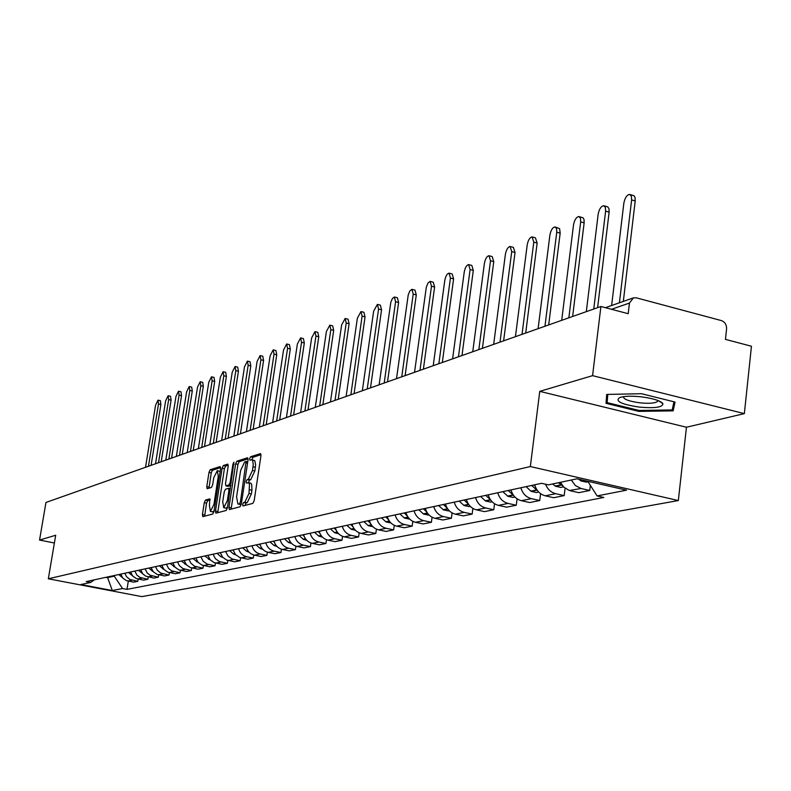 <?xml version="1.0" encoding="UTF-8"?>
<svg xmlns="http://www.w3.org/2000/svg" width="791" height="791" viewBox="0 0 791 791"><rect width="100%" height="100%" fill="white"/><g stroke="black" fill="none" stroke-linecap="round" stroke-linejoin="round"><path stroke-width="1.19" d="M242.689 504.411L242.985 505.983L252.873 503.363L254.188 500.614L260.951 455.784L260.516 453.589L250.539 456.783L249.63 458.701L249.926 460.224L251.686 459.749L252.645 460.481L253.258 464.416L252.477 470.447L248.325 479.227L247.069 479.593L246.169 481.501L246.466 483.054L248.463 482.688L249.491 484.211L248.987 493.446L244.844 502.176L243.588 502.512L242.689 504.411M248.433 482.678L250.836 483.202L251.706 484.26L251.934 490.242L251.37 493.95L247.217 502.68L245.961 503.017L245.002 505.459M261.02 454.696L252.893 457.297L251.943 459.808L254.801 460.698L255.631 464.94L254.85 470.971L252.477 470.447M254.85 470.971L250.698 479.732L249.432 480.107L248.483 482.688M205.482 500.07L204.286 502.651L202.437 514.516L202.803 516.652L212.779 514.021L213.995 511.411L220.61 468.658L220.116 466.561L210.188 469.755L209.002 472.356L206.777 486.603L207.143 488.709L211.454 487.434L212.66 484.824L213.768 477.705L217.298 470.665L218.286 476.301L213.946 504.411L210.426 511.411L209.427 505.657L209.783 498.854L205.482 500.07L207.746 500.545L206.55 503.125L204.642 516.177M539.759 391.357L686.45 427.239L744.351 413.624L592.578 375.656L539.759 391.357L530.346 466.552L48.33 578.794L55.696 535.26L39.55 540.065L45.967 502.453L600.903 306.493L628.202 313.701L629.458 303.052L611.522 309.291M592.578 375.656L600.903 306.493M228.975 507.387L229.38 509.592L240.039 506.774L241.324 504.075L248.038 459.907L247.623 457.742L236.895 461.163L235.639 463.862L228.975 507.387L231.308 507.881L231.249 509.117M226.186 510.462L215.874 513.181L215.488 511.006L222.103 468.173L223.329 465.533L227.798 464.109L228.184 466.235L225.504 483.687L225.89 485.842L228.925 484.962L230.171 482.292L232.969 464.02L233.928 462.132L227.432 507.802L226.186 510.462M744.351 413.624L751.45 346.24L725.446 339.379L726.583 328.908C726.662 324.725 724.942 321.957 721.402 320.592L636.379 297.841L633.403 297.871L629.458 303.052M686.45 427.239L678.332 500.555L141.797 596.612L48.33 578.794M39.55 540.065L54.391 542.992M560.443 482.312L563.815 487.147L569.352 490.489L581.108 488.502L575.364 485.545L571.26 480.008M581.108 488.502L589.76 490.469L590.363 485.358M570.222 490.717L578.804 492.664L589.76 490.469M565.1 488.265L564.201 495.601L555.697 493.683C550.971 492.437 547.59 489.283 545.543 484.221M534.686 484.794C536.446 490.677 539.976 494.355 545.276 495.809L553.72 497.707L564.201 495.601M540.579 493.663L539.729 500.525L531.364 498.646C526.114 497.213 522.624 493.584 520.883 487.77M510.976 489.916C512.697 495.67 516.167 499.259 521.378 500.693L529.683 502.542L539.729 500.525M517.077 498.814L516.276 505.231L508.04 503.412C502.878 502.008 499.447 498.459 497.747 492.763M488.245 494.82C489.936 500.456 493.337 503.976 498.468 505.37L506.635 507.169L516.276 505.231M494.533 503.729L493.762 509.76L485.664 507.98C480.592 506.606 477.22 503.135 475.549 497.559M466.423 499.526C468.084 505.054 471.426 508.494 476.479 509.859L484.517 511.619L493.762 509.76M472.889 508.425L472.148 514.101L464.188 512.36C459.185 511.026 455.873 507.624 454.242 502.156M445.452 504.055L445.481 504.085C447.093 509.463 450.386 512.835 455.349 514.17L463.259 515.89L472.148 514.101M452.086 512.924L451.384 518.273L443.543 516.582C438.619 515.267 435.357 511.935 433.755 506.576M425.331 508.395C426.922 513.705 430.156 517.017 435.05 518.313L442.831 519.994L451.384 518.273M432.084 517.225L431.402 522.287L423.679 520.636C418.844 519.351 415.641 516.078 414.069 510.828M405.961 512.578C407.513 517.789 410.697 521.032 415.512 522.297L423.185 523.949L431.402 522.287M412.833 521.358L412.18 526.153L404.577 524.532C399.811 523.276 396.657 520.073 395.114 514.911M387.303 516.602C388.836 521.714 391.97 524.898 396.706 526.144L404.26 527.745L412.18 526.153M394.284 525.323L393.661 529.881L386.166 528.289C381.48 527.063 378.375 523.919 376.862 518.856M369.338 520.478C370.841 525.501 373.925 528.615 378.592 529.841L386.028 531.414L393.661 529.881M376.417 529.13L375.814 533.46L368.438 531.908C363.811 530.702 360.755 527.617 359.272 522.653M352.015 524.215C353.488 529.149 356.523 532.205 361.121 533.401L368.448 534.943L375.814 533.46M359.173 532.798L358.6 536.921L351.323 535.398C346.765 534.222 343.759 531.196 342.305 526.312M335.315 527.824C336.758 532.669 339.744 535.675 344.273 536.842L351.501 538.355L358.6 536.921M342.543 536.328L341.979 540.263L334.82 538.77C330.331 537.613 327.365 534.637 325.932 529.841M319.178 531.305C320.602 536.061 323.539 539.017 328.008 540.164L335.127 541.637L341.979 540.263M326.475 539.719L325.941 543.486L318.872 542.023C314.452 540.896 311.535 537.969 310.131 533.253M303.606 534.667C305 539.343 307.897 542.24 312.297 543.368L319.317 544.821L325.941 543.486M310.962 543.002L310.438 546.601L303.477 545.167C299.107 544.06 296.239 541.182 294.855 536.555M288.547 537.91C289.921 542.517 292.769 545.365 297.109 546.472L304.031 547.886L310.438 546.601M295.953 546.156L295.448 549.616L288.577 548.212C284.276 547.115 281.448 544.297 280.093 539.739M273.993 541.054C275.337 545.582 278.155 548.381 282.427 549.468L289.259 550.862L295.448 549.616M281.438 549.211L280.943 552.533L274.17 551.149C269.929 550.081 267.14 547.303 265.806 542.824M259.903 544.089C261.228 548.549 264.006 551.307 268.218 552.365L274.952 553.73L280.943 552.533M267.388 552.158L266.913 555.351L260.229 553.997C256.047 552.949 253.298 550.21 251.983 545.8M246.268 547.036C247.573 551.416 250.302 554.125 254.465 555.173L261.109 556.518L266.913 555.351M253.782 555.005L253.318 558.08L246.733 556.755C242.6 555.717 239.891 553.028 238.595 548.687M233.068 549.883L235.451 554.501L239.554 557.428L247.702 559.207L253.318 558.08M240.602 557.764L240.157 560.73L232.07 558.96L227.996 556.063L225.633 551.495M220.264 552.652L222.617 557.19L226.671 560.068L234.709 561.818L240.157 560.73M227.828 560.433L227.393 563.291L219.414 561.561L215.389 558.703L213.066 554.204M207.855 555.322L210.179 559.801L214.173 562.628L222.103 564.349L227.393 563.291M215.439 563.024L215.014 565.783L207.133 564.072L203.168 561.264L200.874 556.834M195.822 557.922L198.106 562.332L202.051 565.12L209.882 566.811L215.014 565.783M203.416 565.525L203 568.195L194.497 566.208L190.799 563.113L189.049 559.385M184.145 560.443L186.399 564.784L190.295 567.533L198.027 569.194L203 568.195M191.738 567.948L191.333 570.538L182.939 568.581L179.29 565.535L177.57 561.867M172.814 562.895L175.029 567.167L178.875 569.876L186.508 571.507L191.333 570.538M180.407 570.311L180.012 572.813L171.726 570.884L168.621 568.511L166.417 564.27M161.799 565.268L163.984 569.48L167.781 572.15L175.325 573.752L180.012 572.813M169.393 572.595L169.017 575.027L160.82 573.129L157.271 570.173L155.59 566.603M151.101 567.572L153.256 571.735L157.004 574.355L164.449 575.937L169.017 575.027M158.694 574.82L158.319 577.173L150.231 575.304L147.205 573L145.06 568.877M140.699 569.817L142.825 573.92L145.841 576.214L153.889 578.063L158.319 577.173M148.293 576.975L147.927 579.259L139.928 577.42L136.942 575.146L134.826 571.082M130.584 572.002L132.69 576.046L136.339 578.597L143.606 580.129L147.927 579.259M138.168 579.071L137.812 581.296L129.912 579.487L126.491 576.659L124.869 573.238M120.746 574.128L122.823 578.112L126.431 580.624L133.61 582.136L137.812 581.296M105.757 577.361L107.279 577.657L114.25 576.155L122.556 588.534L112.312 590.531L80.86 584.529L90.698 582.433L86.219 581.573L541.548 483.311L548.43 484.873L576.936 478.802L626.541 490.183L597.096 495.927L587.772 481.284M122.556 588.534L126.985 589.374L603.83 497.46L597.096 495.927M530.346 466.552L678.332 500.555M638.861 411.379L673.141 410.855L675.059 402.065L641.461 393.7L606.707 394.432L606.005 403.311L638.861 411.379L638.97 410.44L607.132 402.619L607.795 394.402M107.388 577.005L112.312 590.531M114.25 576.155L114.359 575.502M128.32 581.118L126.985 589.374M90.698 582.433L94.297 579.833M674.159 401.848L673.141 410.855M607.053 394.422L606.005 403.311M248.107 458.829L239.218 461.677L237.962 464.366L231.308 507.881M239.564 503.6L240.464 501.702L246.07 461.479L244.666 461.904L240.593 470.596L236.578 496.906L237.903 503.986L241.334 503.976M240.029 504.431L238.259 503.956M241.285 504.272L240.612 504.45M228.263 465.187L225.623 466.028L224.397 468.677L217.723 512.706M228.035 486.267L230.843 485.585M222.706 501.87L223.754 507.703L227.363 500.574L228.915 490.489L228.52 488.324L225.484 489.194L224.249 491.844L222.706 501.87M225.9 508.148L227.531 507.169M210.228 499.843L207.746 500.545M212.552 511.856L214.064 510.976M220.165 471.505L217.485 470.704M220.679 467.61L212.453 470.24L211.256 472.84L208.972 488.176M630.279 194.616L634.006 195.733L635.044 197.443L635.203 200.944L631.623 199.915L631.317 195.97L629.498 194.388C626.729 195.061 624.841 198.027 623.832 203.277L611.631 305.514M578.705 479.208L580.93 480.938L586.358 482.095M635.203 200.944L623.328 301.411M631.623 199.915L619.422 302.785M640.987 396.805C631.386 395.836 624.307 396.073 619.748 397.527C614.676 401.146 621.251 404.349 639.464 407.128C654.988 408.433 662.809 407.296 662.917 403.697C660.515 400.691 653.208 398.397 640.987 396.805M623.437 396.677C623.427 399.267 628.954 401.324 639.998 402.846C649.411 403.736 655.294 403.232 657.628 401.363L657.845 400.464M673.952 401.788L672.202 409.936L638.98 410.45M604.314 205.897L607.725 206.837L608.991 208.695L609.129 212.136L605.609 211.138L605.333 207.252L603.592 205.69C600.942 206.342 599.133 209.229 598.144 214.351L586.309 311.644M558.495 482.728L562.53 485.723M552.662 483.973L555.539 486.277L560.878 487.414M609.129 212.136L597.61 307.65M605.609 211.138L593.764 309.004M579.427 216.714L583.076 217.802L584.025 219.473L584.144 222.854L580.673 221.885L580.426 218.069L578.765 216.526C576.234 217.149 574.484 219.967 573.515 224.97L561.699 320.335M531.651 485.447L537.514 490.657M526.074 486.653L531.216 491.399L536.466 492.506M535.042 486.01L534.113 484.923M584.144 222.854L572.635 316.469M580.673 221.885L568.848 317.804M555.549 227.086L559.613 228.668L560.176 233.147L556.755 232.198L556.538 228.441L554.936 226.918C552.513 227.521 550.833 230.27 549.883 235.164L538.098 328.67M508.198 490.509L513.527 495.354M502.849 491.666L507.911 496.313L513.072 497.391M511.223 490.796L510.561 490.005M560.176 233.147L548.687 324.923M556.755 232.198L544.959 326.248M532.63 237.053L535.418 237.814L537.158 243.025L533.796 242.105L532.066 236.895C529.743 237.488 528.121 240.167 527.202 244.953L515.435 336.669M480.572 496.471L485.545 501.019L490.628 502.067M488.403 495.393L487.968 494.879M537.158 243.025L525.699 333.041M485.704 495.364L490.509 499.803M533.796 242.105L522.02 334.346M510.61 246.624L513.389 247.385L515.04 252.517L511.728 251.617L510.086 246.485C507.862 247.059 506.299 249.679 505.39 254.356L493.673 344.352M459.185 501.089L464.07 505.548L469.073 506.566M515.04 252.517L503.62 340.842M464.109 500.021L468.43 504.094M511.728 251.617L500.001 342.117M489.431 255.839L492.2 256.581L493.772 261.643L490.519 260.773L488.957 255.711C486.811 256.264 485.298 258.825 484.408 263.403L472.741 351.748M438.629 505.528L443.435 509.888L448.359 510.887M493.772 261.643L482.401 348.337M443.365 504.5L447.251 508.227M490.519 260.773L478.832 349.592M469.063 264.708L471.812 265.44L473.305 270.423L470.101 269.573L468.608 264.59C466.561 265.123 465.098 267.625 464.228 272.114L452.6 358.857M418.864 509.79L423.59 514.071L428.435 515.05M473.305 270.423L461.984 355.545M423.422 508.811L426.903 512.202M470.101 269.573L458.464 356.79M449.436 273.241L452.175 273.963L453.599 278.887L450.435 278.056L449.021 273.132C447.044 273.656 445.63 276.108 444.779 280.498L433.211 365.709M399.841 513.893L404.488 518.095L409.263 519.044M453.599 278.887L442.317 362.486M404.221 512.954L407.335 516.029M450.435 278.056L438.857 363.712M430.531 281.477L433.25 282.179L434.605 287.034L431.49 286.223L430.136 281.369L428.03 282.98L426.329 287.054L414.524 372.304M381.509 517.848L386.087 521.971L390.794 522.9M434.605 287.034L423.383 369.179M385.741 516.938L388.519 519.727M431.49 286.223L419.962 370.386M412.289 289.417L414.998 290.109L416.284 294.895L413.218 294.104L411.933 289.318L409.886 290.89L408.235 294.875L396.509 378.671M363.86 521.664L368.359 525.699L372.719 526.668M416.284 294.895L405.121 375.626M367.934 520.785L370.396 523.296M413.218 294.104L401.749 376.813M394.699 297.07L397.379 297.762L398.615 302.488L395.579 301.717L394.353 296.991L392.385 298.523L390.784 302.429L379.126 384.802M346.824 525.333L351.263 529.298L355.436 530.267M398.615 302.488L387.511 381.845M350.759 524.492L352.934 526.737M395.579 301.717L384.189 383.022M377.702 304.476L380.372 305.148L381.549 309.805L378.563 309.054L377.386 304.397L373.649 311.17L362.337 390.734M330.391 528.882L334.761 532.778L338.657 533.757M381.549 309.805L370.504 387.847M334.188 528.062L336.106 530.069M378.563 309.054L367.222 389.004M361.289 311.624L363.929 312.287L365.056 316.884L362.11 316.153L360.993 311.545L357.364 318.2L346.122 396.459M314.521 532.303L318.822 536.13L322.461 537.119M365.056 316.884L354.081 393.651M318.18 531.512L319.861 533.292M362.11 316.153L350.848 394.788M345.42 318.536L348.04 319.188L349.108 323.727L346.211 323.005L345.143 318.466L341.623 324.982L330.45 401.996M299.186 535.616L303.428 539.373L306.799 540.352M349.108 323.727L338.212 399.257M302.726 534.854L304.189 536.417M346.211 323.005L335.018 400.384M330.074 325.22L332.675 325.862L333.693 330.351L330.826 329.639L329.807 325.15L326.386 331.558L315.283 407.345M284.365 538.819L288.537 542.507L291.671 543.476M333.693 330.351L322.857 404.676M287.786 538.078L289.041 539.432M330.826 329.639L319.702 405.793M315.214 331.686L317.794 332.319L318.763 336.748L315.945 336.056L314.976 331.627L311.644 337.915L300.62 412.526M270.018 541.914L274.131 545.543L277.028 546.482M318.763 336.748L308.006 409.916M273.33 541.192L274.398 542.369M315.945 336.056L304.891 411.023M300.827 337.955L303.388 338.578L304.317 342.958L301.529 342.276L300.6 337.905L297.367 344.075L286.411 417.549M256.136 544.91L260.199 548.479L262.849 549.399M304.317 342.958L293.619 414.998M259.349 544.218L260.239 545.207M301.529 342.276L290.554 416.086M286.896 344.026L289.427 344.639L290.317 348.96L287.568 348.297L286.678 343.976L283.524 350.037L272.648 422.404M242.699 547.807L246.426 551.139L249.125 552.207M290.317 348.96L279.698 419.912M245.803 547.135L246.545 547.955M287.568 348.297L276.662 420.99M273.389 349.919L275.901 350.522L276.741 354.783L274.032 354.141L273.192 349.869L270.117 355.821L259.319 427.11M229.677 550.615L233.355 553.898L235.827 554.916M276.741 354.783L266.201 424.688M232.692 549.963L233.276 550.635M274.032 354.141L263.205 425.736M260.288 355.624L262.78 356.217L263.591 360.439L260.901 359.796L260.101 355.584L257.105 361.438L246.387 431.678M217.06 553.344L220.689 556.567L222.933 557.546M263.591 360.439L253.11 429.305M219.977 552.711L220.432 553.225M260.901 359.796L250.154 430.353M247.583 361.161L250.045 361.744L250.816 365.917L248.166 365.284L247.405 361.121L244.488 366.876L233.839 436.108M204.82 555.984L210.436 560.087M250.816 365.917L240.415 433.784M248.166 365.284L237.498 434.823M235.243 366.54L237.686 367.113L238.427 371.236L235.807 370.623L235.075 366.5L232.238 372.166L221.658 440.409M192.935 558.545L198.304 562.539M238.427 371.236L228.105 438.135M235.807 370.623L225.217 439.153M223.27 371.76L225.682 372.334L226.394 376.397L223.804 375.794L223.111 371.721L220.333 377.297L209.842 444.582M181.406 561.037L186.518 564.922M226.394 376.397L216.141 442.357M223.804 375.794L213.293 443.365M211.632 376.832L214.025 377.396L214.697 381.42L212.146 380.827L211.484 376.803L208.775 382.28L198.353 448.645M170.213 563.449L175.078 567.226M214.697 381.42L204.523 446.46M212.146 380.827L201.705 447.459M200.321 381.766L202.694 382.32L203.336 386.295L200.815 385.711L200.182 381.737L197.532 387.125L187.19 452.581M159.337 565.792L163.964 569.451M203.336 386.295L193.231 450.445M200.815 385.711L190.453 451.434M189.326 386.562L191.679 387.106L192.292 391.031L189.8 390.467L189.187 386.532L186.607 391.842L176.344 456.417M148.767 568.076L153.157 571.606M192.292 391.031L182.266 454.321M189.8 390.467L179.508 455.3M178.628 391.229L180.961 391.753L181.544 395.648L179.082 395.085L178.499 391.199L175.978 396.42L165.794 460.144M138.484 570.291L142.647 573.693M181.544 395.648L171.588 458.098M179.082 395.085L168.869 459.057M168.226 395.757L170.53 396.291L171.093 400.137L168.661 399.584L168.107 395.737L165.635 400.879L155.52 463.763M128.488 572.457L132.413 575.719M171.093 400.137L161.206 461.756M168.661 399.584L158.516 462.705M158.091 400.177L160.385 400.701L160.909 404.498L158.507 403.954L157.982 400.157L155.57 405.229L145.524 467.293M118.759 574.553L122.467 577.677M160.909 404.498L151.101 465.326M158.507 403.954L148.451 466.265M137.763 578.992L142.044 578.122M147.966 576.916L152.366 576.016M158.457 574.77L162.986 573.851M169.254 572.565L173.911 571.616M180.358 570.301L185.163 569.322M191.798 567.968L196.741 566.959M203.584 565.555L208.676 564.517M215.725 563.083L220.966 562.015M228.233 560.522L233.652 559.425M241.146 557.892L246.733 556.755M254.465 555.173L260.229 553.997M268.218 552.365L274.17 551.149M282.427 549.468L288.577 548.212M297.109 546.472L303.477 545.167M312.297 543.368L318.872 542.023M328.008 540.164L334.82 538.77M344.273 536.842L351.323 535.398M361.121 533.401L368.438 531.908M378.592 529.841L386.166 528.289M396.706 526.144L404.577 524.532M415.512 522.297L423.679 520.636M435.05 518.313L443.543 516.582M455.349 514.17L464.188 512.36M476.479 509.859L485.664 507.98M498.468 505.37L508.04 503.412M521.378 500.693L531.364 498.646M545.276 495.809L555.697 493.683M127.835 581.019L131.998 580.169M247.217 502.68L244.844 502.176M251.37 493.95L248.987 493.446M251.934 490.242L249.551 489.728M249.432 480.107L247.069 479.593M250.698 479.732L248.325 479.227M255.404 467.273L253.031 466.749M252.893 457.297L250.539 456.783M245.961 503.017L243.588 502.512M237.962 464.366L235.639 463.862M239.218 461.677L236.895 461.163M241.641 501.959L240.464 501.702M247.534 463.249L246.357 462.992M247.741 461.875L246.199 461.539M217.792 511.49L215.488 511.006M224.397 468.677L222.103 468.173M225.623 466.028L223.329 465.533M228.312 486.327L225.999 485.832M230.873 485.377L228.925 484.962M231.308 482.54L230.171 482.292M234.106 464.268L232.969 464.02M228.5 500.812L227.363 500.574M230.052 490.736L228.915 490.489M230.349 488.749L228.688 488.393M215.043 504.638L213.946 504.411M219.384 476.538L218.286 476.301M209.051 487.088L206.777 486.603M211.256 472.84L209.002 472.356M212.453 470.24L210.188 469.755M204.711 514.981L202.437 514.516M206.55 503.125L204.286 502.651M580.93 480.938L583.699 480.355M580.574 480.681L582.947 480.177M555.539 486.277L561.383 485.051M555.183 486.03L561.027 484.804M531.216 491.399L536.812 490.222M530.87 491.162L536.466 489.975M507.911 496.313L513.27 495.186M507.565 496.076L512.934 494.939M485.545 501.019L490.608 499.952M485.209 500.792L490.361 499.704M464.07 505.548L468.747 504.559M463.734 505.32L468.569 504.302M443.435 509.888L447.755 508.979M443.108 509.671L447.577 508.722M423.59 514.071L427.575 513.23M423.264 513.853L427.397 512.983M404.488 518.095L408.156 517.324M404.171 517.878L407.988 517.077M386.087 521.971L389.469 521.259M385.781 521.753L389.301 521.012M368.359 525.699L371.463 525.046M368.052 525.491L371.295 524.809M351.263 529.298L354.101 528.704M350.957 529.1L353.943 528.467M334.761 532.778L337.361 532.224M334.464 532.58L337.203 531.997M318.822 536.13L321.195 535.636M318.526 535.932L321.037 535.408M303.428 539.373L305.583 538.918M303.141 539.185L305.435 538.701M288.537 542.507L290.505 542.092M288.25 542.319L290.346 541.884M274.131 545.543L275.911 545.167M273.854 545.355L275.762 544.959M260.199 548.479L261.791 548.143M259.923 548.292L261.643 547.936M246.703 551.317L248.137 551.02M246.426 551.139L247.988 550.813M233.622 554.076L234.897 553.809M233.355 553.898L234.749 553.601M220.946 556.745L222.073 556.508M220.689 556.567L221.935 556.31M208.656 559.336L209.645 559.128M208.399 559.158L209.496 558.93M196.732 561.847L197.582 561.669M196.475 561.679L197.443 561.472M185.153 564.28L185.875 564.131M184.896 564.121L185.737 563.943M173.901 566.653L174.514 566.524M173.654 566.485L174.376 566.336M162.986 568.956L163.48 568.848M162.738 568.788L163.351 568.66M152.119 571.033L152.623 570.924M605.441 307.689L633.037 298.009M247.741 461.845L246.12 461.489M240.266 504.48L237.903 503.986M228.204 486.336L225.89 485.842M226.078 508.188L223.754 507.703M230.359 488.719L228.589 488.334M212.72 511.886L210.426 511.411M586.042 482.164L588.059 481.739M657.736 400.424L657.628 401.363M658.527 400.73L662.917 403.697M560.562 487.474L563.528 486.861M536.16 492.566L538.701 492.042M512.766 497.45L514.921 497.005M490.321 502.137L492.111 501.761M468.776 506.626L470.23 506.329M448.062 510.946L449.209 510.709M428.149 515.109L428.999 514.931M408.977 519.104L409.56 518.985"/></g></svg>

